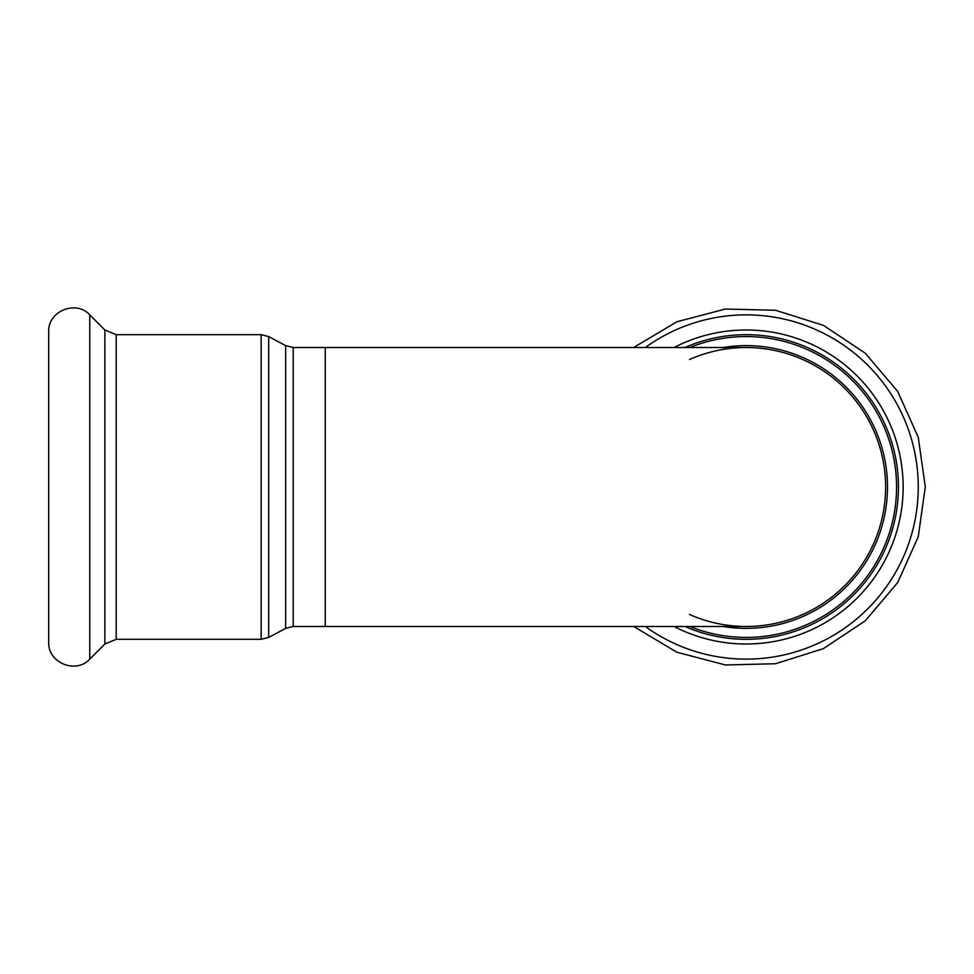 <?xml version="1.0" encoding="UTF-8"?>
<svg xmlns="http://www.w3.org/2000/svg" width="974" height="974" viewBox="0 0 974 974"><rect width="100%" height="100%" fill="white"/><g stroke="black" fill="none" stroke-linecap="round" stroke-linejoin="round"><path stroke-width="1.46" d="M689.47 614.46A139.489 139.489 0 0 0 885.622 487A139.489 139.489 0 0 0 689.47 359.54M684.953 347.511A152.309 152.309 0 0 1 898.442 487A152.309 152.309 0 0 1 684.953 626.489M746.121 626.489A139.489 139.489 0 0 0 885.622 487A139.489 139.489 0 0 0 746.133 347.511A139.489 139.489 0 0 1 885.622 487A139.489 139.489 0 0 1 746.133 626.489A139.489 139.489 0 0 0 746.133 626.489L325.267 626.489L325.267 347.511L746.133 347.511M48.7 487L48.7 642.122C47.592 662.71 75.984 674.471 89.754 659.118L89.754 314.882C75.984 299.529 47.592 311.29 48.7 331.878L48.7 487M723.11 347.511A141.376 141.376 0 0 1 887.509 487A141.376 141.376 0 0 1 723.11 626.489M689.811 626.489A150.422 150.422 0 0 0 896.555 487A150.422 150.422 0 0 0 689.811 347.511M645.287 347.511A172.118 172.118 0 0 1 918.251 487A172.118 172.118 0 0 1 645.287 626.489M674.057 347.511A157.009 157.009 0 0 1 903.141 487A157.009 157.009 0 0 1 674.057 626.489M293.198 347.511L285.662 345.624L285.662 628.376L293.198 626.489L293.198 347.511L325.267 347.511M285.662 628.376L268.678 637.422L268.678 336.578L285.662 345.624M261.142 639.309L116.21 639.309L116.21 334.691L261.142 334.691L261.142 639.309L268.678 637.422M116.21 334.691L104.875 329.991L104.875 644.009L89.754 659.118M633.684 626.489L676.808 652.215L725.362 664.962L775.56 663.732L823.444 648.623L865.253 620.828L897.711 582.525L918.263 536.711L925.3 487L918.263 437.289L897.711 391.475L865.253 353.172L823.444 325.377L775.56 310.268L725.374 309.038L676.808 321.785L633.684 347.511M293.198 626.489L325.267 626.489M261.142 334.691L268.678 336.578M104.875 329.991L89.754 314.882M116.21 639.309L104.875 644.009"/></g></svg>
